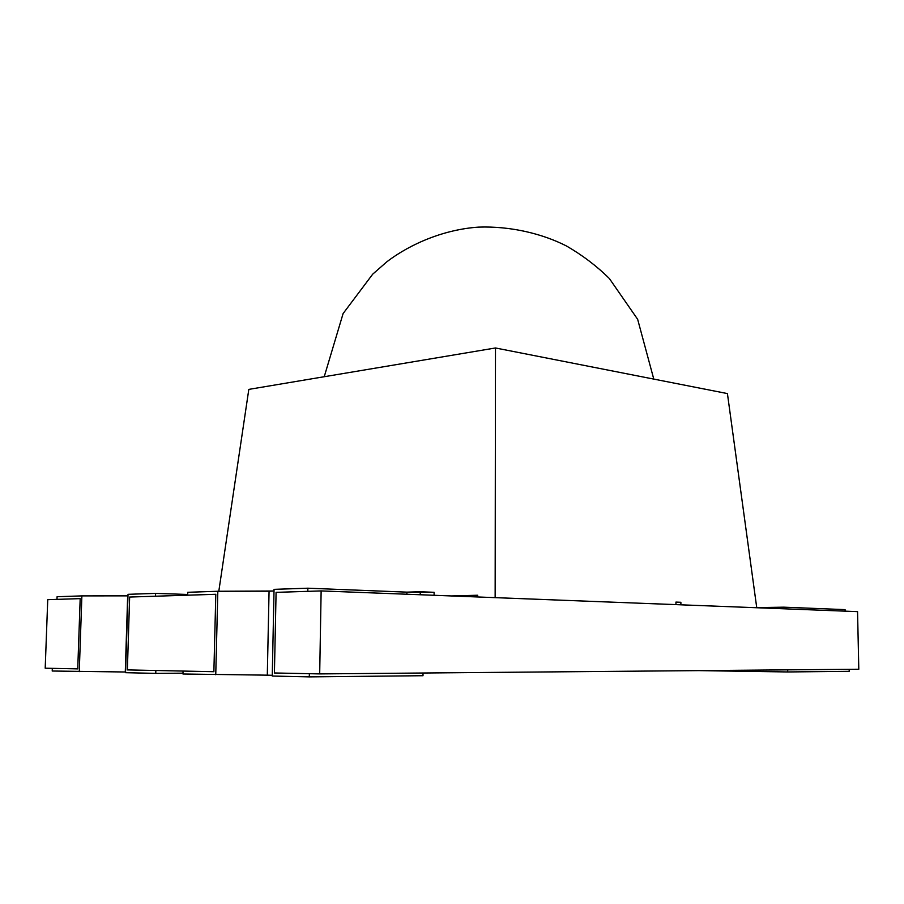 <?xml version="1.0" encoding="UTF-8"?>
<svg xmlns="http://www.w3.org/2000/svg" width="904" height="904" viewBox="0 0 904 904"><rect width="100%" height="100%" fill="white"/><g stroke="black" fill="none" stroke-linecap="round" stroke-linejoin="round"><path stroke-width="1.36" d="M215.807 594.29L213.875 671.706L127.374 669.909L129.645 597.047L127.374 669.909L213.875 671.706L215.807 594.29L129.645 597.047L215.807 594.29L213.875 671.706L183.037 671.073L182.958 674L267.301 675.164L269.064 591.205L217.83 591.261L215.751 674.746L217.83 591.261L187.772 592.289L187.693 595.194L215.807 594.29L187.693 595.194L187.772 592.289L217.83 591.261L274.014 591.001L269.064 591.205L267.301 675.164L182.958 674L183.037 671.073L213.875 671.706L215.807 594.29M80.185 598.629L77.744 668.881L45.2 668.203L47.742 599.668L45.2 668.203L77.744 668.881L80.185 598.629L47.742 599.668L80.185 598.629L77.744 668.881L52.319 668.35L52.217 671.017L125.283 672L127.667 595.86L81.88 595.894L79.258 671.638L81.88 595.894L127.972 595.849L125.283 672L52.217 671.017L52.319 668.35L77.744 668.881L80.185 598.629L56.986 599.375L80.185 598.629M274.42 672.971L276.082 592.357L274.42 672.971L319.688 673.909L274.42 672.971L276.082 592.357L321.135 590.922L276.082 592.357L274.42 672.971L309.36 673.695L274.42 672.971M858.8 669.231L319.688 673.909L321.135 590.922L319.688 673.909L858.8 669.231L857.557 611.635L321.135 590.922L857.557 611.635L858.8 669.231M451.288 595.951L477.707 595.239L451.288 595.951M477.696 596.968L477.707 595.239L477.696 596.968M129.645 597.047L127.374 669.909L129.645 597.047L155.522 596.222L129.645 597.047M57.088 596.73L81.88 595.894L57.088 596.73L56.986 599.375L57.088 596.73M128.018 594.323L155.601 593.386L187.716 594.47L155.601 593.386L155.522 596.222L155.601 593.386L128.018 594.323L125.554 672.689L128.018 594.323M155.759 673.378L125.554 672.689L155.759 673.378L155.838 670.508L127.374 669.909L155.838 670.508L155.759 673.378L182.981 673.175L155.759 673.378M783.723 607.172L845.07 609.624L783.723 607.172L756.738 607.624L783.723 607.172L783.757 608.787L783.723 607.172M845.104 611.16L845.07 609.624L845.104 611.16M849.218 671.322L787.7 671.954L698.973 670.621L787.7 671.954L787.666 669.853L787.7 671.954L849.218 671.322L849.172 669.322L849.218 671.322M307.857 588.199L274.048 589.351L272.251 676.034L309.304 676.881L309.36 673.695L309.304 676.881L272.251 676.034L274.048 589.351L307.857 588.199L307.801 591.34L307.857 588.199L406.89 592.143L307.857 588.199M276.082 592.357L307.801 591.34L276.082 592.357M420.236 594.742L434.089 595.284L434.112 592.312L420.258 591.747L420.236 594.742L420.258 591.747L406.89 592.143L406.868 594.233L406.89 592.143L434.112 592.312L434.089 595.284L420.236 594.742M422.993 675.717L309.304 676.881L422.993 675.717L423.015 673.017L422.993 675.717M272.262 675.299L267.301 675.164L272.262 675.299M675.955 604.629L675.932 602.087L675.955 604.629L680.904 604.81L680.881 602.29L675.932 602.087L680.881 602.29L680.904 604.81L675.955 604.629M495.143 597.634L495.482 347.972L248.815 389.387L218.802 591.284L248.815 389.387L495.482 347.972L495.143 597.634L756.75 607.748L727.426 393.579L495.482 347.972L727.426 393.579L756.75 607.748L495.143 597.634M324.231 376.719L343.102 313.564L372.697 274.183L386.709 261.911C410.947 243.323 445.118 229.3 478.668 227.119C510.828 225.989 542.671 233.797 566.616 246.069C582.481 255.244 596.73 266.058 609.364 278.522L637.659 319.327L653.784 379.104"/></g></svg>
